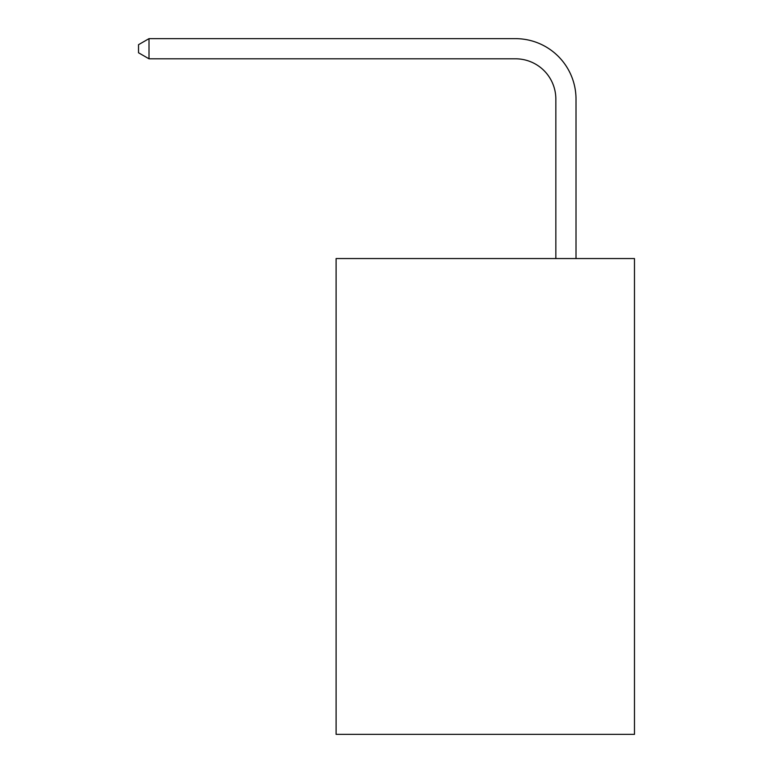 <?xml version="1.0" encoding="UTF-8"?>
<svg xmlns="http://www.w3.org/2000/svg" width="773" height="773" viewBox="0 0 773 773"><rect width="100%" height="100%" fill="white"/><g stroke="black" fill="none" stroke-linecap="round" stroke-linejoin="round"><path stroke-width="1.16" d="M634.478 258.559L634.478 734.35L336.1 734.35L336.1 258.559L634.478 258.559M555.845 258.559L555.845 99.128A40.322 40.322 0 0 0 515.523 58.806L149.005 58.806L138.522 52.767L138.522 44.699L149.005 38.65L515.523 38.65A60.478 60.478 0 0 1 576.011 99.128L576.011 258.559M555.845 99.128A40.322 40.322 0 0 0 515.523 58.806A40.322 40.322 0 0 1 555.845 99.128A40.322 40.322 0 0 0 515.523 58.806A40.322 40.322 0 0 1 555.845 99.128A40.322 40.322 0 0 0 515.523 58.806A40.322 40.322 0 0 1 555.845 99.128A40.322 40.322 0 0 0 515.523 58.806A40.322 40.322 0 0 1 555.845 99.128A40.322 40.322 0 0 0 515.523 58.806A40.322 40.322 0 0 1 555.845 99.128A40.322 40.322 0 0 0 515.523 58.806A40.322 40.322 0 0 1 555.845 99.128A40.322 40.322 0 0 0 515.523 58.806A40.322 40.322 0 0 1 555.845 99.128A40.322 40.322 0 0 0 515.523 58.806A40.322 40.322 0 0 1 555.845 99.128A40.322 40.322 0 0 0 515.523 58.806A40.322 40.322 0 0 1 555.845 99.128A40.322 40.322 0 0 0 515.523 58.806A40.322 40.322 0 0 1 555.845 99.128A40.322 40.322 0 0 0 515.523 58.806A40.322 40.322 0 0 1 555.845 99.128A40.322 40.322 0 0 0 515.523 58.806A40.322 40.322 0 0 1 555.845 99.128A40.322 40.322 0 0 0 515.523 58.806A40.322 40.322 0 0 1 555.845 99.128A40.322 40.322 0 0 0 515.523 58.806A40.322 40.322 0 0 1 555.845 99.128A40.322 40.322 0 0 0 515.523 58.806A40.322 40.322 0 0 1 555.845 99.128A40.322 40.322 0 0 0 515.523 58.806A40.322 40.322 0 0 1 555.845 99.128A40.322 40.322 0 0 0 515.523 58.806A40.322 40.322 0 0 1 555.845 99.128A40.322 40.322 0 0 0 515.523 58.806M149.005 58.806L149.005 38.65L515.523 38.65"/></g></svg>
